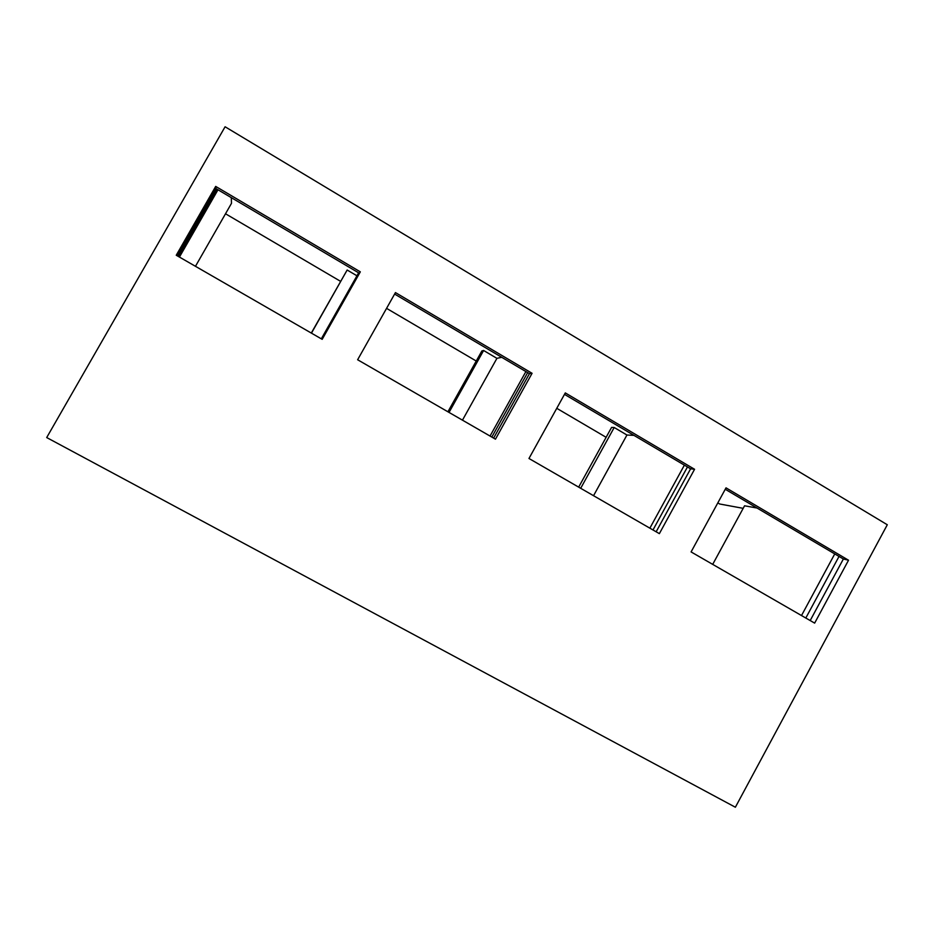 <?xml version="1.0" encoding="UTF-8"?>
<svg xmlns="http://www.w3.org/2000/svg" width="934" height="934" viewBox="0 0 934 934"><rect width="100%" height="100%" fill="white"/><g stroke="black" fill="none" stroke-linecap="round" stroke-linejoin="round"><path stroke-width="1.4" d="M195.463 266.307L231.48 203.343L231.317 197.658M743.172 508.341L719.694 503.998L717.814 502.901M606.131 437.31L556.757 408.31M476.235 361.026L386.571 308.36M340.56 281.332L225.514 213.769M712.7 564.37L744.561 505.796L757.054 508.038M580.691 488.295L614.198 427.503L611.583 427.41L578.671 487.128M614.198 427.503L626.947 435.022L633.988 435.384M449.032 412.431L483.614 350.483L481.874 350.939L447.911 411.777M483.614 350.483L496.923 358.341L501.721 357.302M311.454 333.146L347.156 270.019L311.302 333.053M347.156 270.019L356.951 275.787M491.821 437.089L527.663 372.608M490.046 436.061L525.9 371.569M462.458 420.172L496.923 358.341M178.394 256.476L216.957 189.17M179.433 257.072L217.984 189.777M801.512 615.541L834.751 553.909M805.809 618.028L839.024 556.431M887.3 524.756L225.094 126.767L46.7 437.556L735.373 807.233L887.3 524.756M652.983 529.963L687.471 466.953M649.877 528.165L684.389 465.132M593.545 495.709L626.947 435.022M321.6 338.995L358.913 272.985M321.319 338.832L358.633 272.821M532.076 373.296L495.464 439.178L357.629 359.753L395.444 292.587L532.076 373.296L529.45 373.67L493.619 438.128M529.45 373.67L394.615 294.058M726.022 487.852L691.09 551.924L814.646 623.118L848.527 560.225L726.022 487.852M565.292 392.91L528.971 458.489L659.369 533.641L694.569 469.277L565.292 392.91M215.696 186.415L176.257 255.239L322.183 339.334L360.314 271.841L215.696 186.415L215.906 188.551L177.343 255.858M848.527 560.225L843.367 558.999L810.187 620.55M843.367 558.999L725.251 489.264M360.314 271.841L321.891 339.159M359.193 273.148L215.906 188.551M694.569 469.277L690.6 468.81L656.147 531.785M690.6 468.81L564.486 394.358"/></g></svg>
